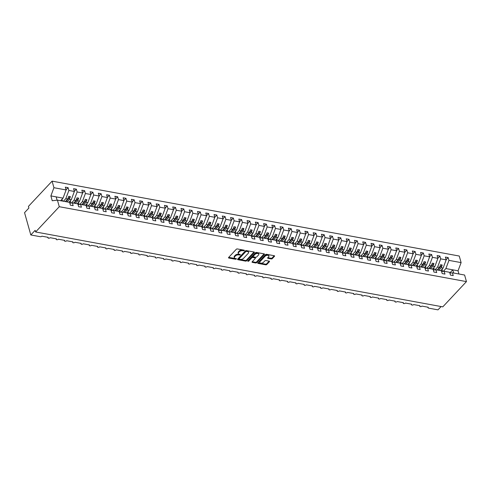 <?xml version="1.0" encoding="UTF-8"?>
<svg xmlns="http://www.w3.org/2000/svg" width="491" height="491" viewBox="0 0 491 491"><rect width="100%" height="100%" fill="white"/><g stroke="black" fill="none" stroke-linecap="round" stroke-linejoin="round"><path stroke-width="0.74" d="M244.42 250.613L244.266 250.207L237.374 248.943A0.798 0.436 164.3 0 0 236.294 249.275L228.628 257.462A0.798 0.436 164.3 0 0 228.505 257.8A0.798 0.436 164.3 0 0 228.849 258.039L235.741 259.303L236.576 258.837L235.447 258.505A2.553 1.387 164.3 0 1 234.354 257.738A2.553 1.387 164.3 0 1 234.735 256.67L235.373 255.983A2.553 1.387 164.3 0 1 238.816 254.909L240.461 254.841L239.412 254.277A2.553 1.387 164.3 0 1 238.319 253.509A2.553 1.387 164.3 0 1 238.7 252.435L239.338 251.754A2.553 1.387 164.3 0 1 242.775 250.68L244.42 250.613M271.253 258.935A0.798 0.436 164.3 0 0 272.327 258.597L274.481 256.302A0.798 0.436 164.3 0 0 274.598 255.964A0.798 0.436 164.3 0 0 274.254 255.725L266.601 254.32A0.798 0.436 164.3 0 0 265.527 254.651L257.855 262.838A0.798 0.436 164.3 0 0 257.738 263.176A0.798 0.436 164.3 0 0 258.076 263.415L265.735 264.821A0.798 0.436 164.3 0 0 266.809 264.489L269.406 261.715A0.798 0.436 164.3 0 0 269.528 261.378A0.798 0.436 164.3 0 0 269.185 261.138L265.907 260.537A0.798 0.436 164.3 0 0 264.833 260.874L263.544 262.249A2.13 1.16 164.3 0 1 261.365 263.176A2.13 1.16 164.3 0 1 259.757 262.507A2.13 1.16 164.3 0 1 260.077 261.611L265.122 256.216A2.13 1.16 164.3 0 1 267.3 255.289A2.13 1.16 164.3 0 1 268.915 255.958A2.13 1.16 164.3 0 1 268.595 256.854L267.755 257.757A0.798 0.436 164.3 0 0 267.632 258.088A0.798 0.436 164.3 0 0 267.976 258.327L271.253 258.935L271.069 258.278A0.798 0.436 164.3 0 0 272.143 257.941L274.224 255.719M59.276 206.711L466.45 281.607L464.603 275.034L452.438 272.8L453.23 275.604L450.45 275.089L449.664 272.29L444.177 271.278L444.963 274.082L442.188 273.573L441.403 270.768L435.916 269.762L436.702 272.56L433.927 272.051L433.142 269.246L427.655 268.239L428.44 271.044L425.666 270.529L424.875 267.73L419.388 266.717L420.179 269.522L417.405 269.013L416.613 266.208L411.127 265.201L411.918 268L409.138 267.491L408.352 264.686L402.865 263.679L403.651 266.484L400.877 265.969L400.091 263.17L394.604 262.157L395.39 264.962L392.616 264.453L391.824 261.648L386.343 260.641L387.129 263.44L384.355 262.93L383.563 260.132L378.076 259.119L378.868 261.924L376.088 261.415L375.302 258.61L369.815 257.597L370.607 260.402L367.827 259.892L367.041 257.088L361.554 256.081L362.34 258.88L359.565 258.37L358.78 255.572L353.293 254.559L354.079 257.364L351.304 256.854L350.513 254.05L345.026 253.043L345.817 255.842L343.043 255.332L342.252 252.527L336.765 251.521L337.556 254.326L334.776 253.81L333.99 251.011L328.504 249.999L329.289 252.804L326.515 252.294L325.729 249.489L320.242 248.483L321.028 251.282L318.254 250.772L317.462 247.967L311.981 246.961L312.767 249.766L309.993 249.25L309.201 246.451L303.714 245.439L304.506 248.243L301.726 247.734L300.94 244.929L295.453 243.923L296.245 246.721L293.465 246.212L292.679 243.413L287.192 242.401L287.978 245.205L285.203 244.696L284.418 241.891L278.931 240.878L279.717 243.683L276.942 243.174L276.151 240.369L270.67 239.363L271.455 242.161L268.681 241.652L267.89 238.853L262.403 237.84L263.194 240.645L260.414 240.136L259.629 237.331L254.142 236.324L254.927 239.123L252.153 238.614L251.367 235.809L245.881 234.802L246.666 237.607L243.892 237.092L243.106 234.293L237.619 233.28L238.405 236.085L235.631 235.576L234.839 232.771L229.352 231.764L230.144 234.563L227.364 234.054L226.578 231.249L221.091 230.242L221.883 233.047L219.103 232.531L218.317 229.733L212.83 228.72L213.616 231.525L210.842 231.016L210.056 228.211L204.569 227.204L205.355 230.003L202.58 229.493L201.789 226.689L196.308 225.682L197.094 228.487L194.319 227.971L193.528 225.173L188.041 224.16L188.832 226.965L186.052 226.455L185.267 223.65L179.78 222.644L180.565 225.443L177.791 224.933L177.005 222.135L171.519 221.122L172.304 223.927L169.53 223.417L168.744 220.612L163.257 219.6L164.043 222.405L161.269 221.895L160.477 219.09L154.99 218.084L155.782 220.882L153.002 220.373L152.216 217.574L146.729 216.562L147.521 219.367L144.741 218.857L143.955 216.052L138.468 215.046L139.254 217.844L136.48 217.335L135.694 214.53L130.207 213.524L130.993 216.328L128.219 215.813L127.427 213.014L121.946 212.002L122.732 214.806L119.957 214.297L119.166 211.492L113.679 210.486L114.471 213.284L111.69 212.775L110.905 209.97L105.418 208.963L106.203 211.768L103.429 211.253L102.644 208.454L97.157 207.441L97.942 210.246L95.168 209.737L94.382 206.932L88.896 205.925L89.681 208.724L86.907 208.215L86.115 205.416L80.628 204.403L81.42 207.208L78.64 206.699L77.854 203.894L72.367 202.881L73.159 205.686L70.379 205.177L69.593 202.372L57.429 200.138L59.276 206.711L35.616 231.967L35.156 230.328L30.816 234.962L40.237 236.693A1.215 0.663 -15.7 0 0 41.876 236.177L48.155 237.337A1.215 0.663 164.3 0 0 47.977 237.847A1.215 0.663 164.3 0 0 48.897 238.233A1.215 0.663 164.3 0 0 50.137 237.699L56.422 238.853A1.215 0.663 164.3 0 0 56.238 239.369A1.215 0.663 164.3 0 0 57.159 239.749A1.215 0.663 164.3 0 0 58.404 239.221L64.683 240.375A1.215 0.663 164.3 0 0 64.499 240.885A1.215 0.663 164.3 0 0 65.42 241.271A1.215 0.663 164.3 0 0 66.666 240.737L72.944 241.897A1.215 0.663 164.3 0 0 72.76 242.407A1.215 0.663 164.3 0 0 73.681 242.793A1.215 0.663 164.3 0 0 74.927 242.259L81.205 243.413A1.215 0.663 164.3 0 0 81.027 243.929A1.215 0.663 164.3 0 0 81.948 244.309A1.215 0.663 164.3 0 0 83.188 243.781L89.466 244.935A1.215 0.663 164.3 0 0 89.288 245.445A1.215 0.663 164.3 0 0 90.209 245.831A1.215 0.663 164.3 0 0 91.455 245.297L97.734 246.451A1.215 0.663 164.3 0 0 97.549 246.967A1.215 0.663 164.3 0 0 98.47 247.354A1.215 0.663 164.3 0 0 99.716 246.82L105.995 247.973A1.215 0.663 164.3 0 0 105.811 248.489A1.215 0.663 164.3 0 0 106.731 248.869A1.215 0.663 164.3 0 0 107.977 248.342L114.256 249.496A1.215 0.663 164.3 0 0 114.078 250.005A1.215 0.663 164.3 0 0 114.992 250.392A1.215 0.663 164.3 0 0 116.238 249.858L122.517 251.011A1.215 0.663 164.3 0 0 122.339 251.527A1.215 0.663 164.3 0 0 123.259 251.908A1.215 0.663 164.3 0 0 124.499 251.38L130.784 252.534A1.215 0.663 164.3 0 0 130.6 253.043A1.215 0.663 164.3 0 0 131.52 253.43A1.215 0.663 164.3 0 0 132.766 252.896L139.045 254.056A1.215 0.663 164.3 0 0 138.861 254.565A1.215 0.663 164.3 0 0 139.782 254.952A1.215 0.663 164.3 0 0 141.027 254.418L147.306 255.572A1.215 0.663 164.3 0 0 147.122 256.087A1.215 0.663 164.3 0 0 148.043 256.468A1.215 0.663 164.3 0 0 149.289 255.94L155.567 257.094A1.215 0.663 164.3 0 0 155.389 257.603A1.215 0.663 164.3 0 0 156.31 257.99A1.215 0.663 164.3 0 0 157.55 257.456L163.828 258.616A1.215 0.663 164.3 0 0 163.65 259.125A1.215 0.663 164.3 0 0 164.571 259.512A1.215 0.663 164.3 0 0 165.817 258.978L172.095 260.132A1.215 0.663 164.3 0 0 171.911 260.647A1.215 0.663 164.3 0 0 172.832 261.028A1.215 0.663 164.3 0 0 174.078 260.5L180.357 261.654A1.215 0.663 164.3 0 0 180.172 262.163A1.215 0.663 164.3 0 0 181.093 262.55A1.215 0.663 164.3 0 0 182.339 262.016L188.618 263.17A1.215 0.663 164.3 0 0 188.44 263.685A1.215 0.663 164.3 0 0 189.354 264.072A1.215 0.663 164.3 0 0 190.6 263.538L196.879 264.692A1.215 0.663 164.3 0 0 196.701 265.208A1.215 0.663 164.3 0 0 197.621 265.588A1.215 0.663 164.3 0 0 198.861 265.06L205.146 266.214A1.215 0.663 164.3 0 0 204.962 266.723A1.215 0.663 164.3 0 0 205.882 267.11A1.215 0.663 164.3 0 0 207.128 266.576L213.407 267.73A1.215 0.663 164.3 0 0 213.223 268.246A1.215 0.663 164.3 0 0 214.144 268.632A1.215 0.663 164.3 0 0 215.389 268.098L221.668 269.252A1.215 0.663 164.3 0 0 221.484 269.762A1.215 0.663 164.3 0 0 222.405 270.148A1.215 0.663 164.3 0 0 223.65 269.614L229.929 270.774A1.215 0.663 164.3 0 0 229.751 271.284A1.215 0.663 164.3 0 0 230.672 271.67A1.215 0.663 164.3 0 0 231.912 271.136L238.19 272.29A1.215 0.663 164.3 0 0 238.012 272.806A1.215 0.663 164.3 0 0 238.933 273.186A1.215 0.663 164.3 0 0 240.173 272.658L246.457 273.812A1.215 0.663 164.3 0 0 246.273 274.322A1.215 0.663 164.3 0 0 247.194 274.708A1.215 0.663 164.3 0 0 248.44 274.174L254.719 275.334A1.215 0.663 164.3 0 0 254.534 275.844A1.215 0.663 164.3 0 0 255.455 276.23A1.215 0.663 164.3 0 0 256.701 275.697L262.98 276.85A1.215 0.663 164.3 0 0 262.802 277.366A1.215 0.663 164.3 0 0 263.716 277.746A1.215 0.663 164.3 0 0 264.962 277.219L271.241 278.372A1.215 0.663 164.3 0 0 271.063 278.882A1.215 0.663 164.3 0 0 271.983 279.269A1.215 0.663 164.3 0 0 273.223 278.735L279.508 279.895A1.215 0.663 164.3 0 0 279.324 280.404A1.215 0.663 164.3 0 0 280.244 280.791A1.215 0.663 164.3 0 0 281.49 280.257L287.769 281.411A1.215 0.663 164.3 0 0 287.585 281.926A1.215 0.663 164.3 0 0 288.505 282.307A1.215 0.663 164.3 0 0 289.751 281.779L296.03 282.933A1.215 0.663 164.3 0 0 295.846 283.442A1.215 0.663 164.3 0 0 296.767 283.829A1.215 0.663 164.3 0 0 298.012 283.295L304.291 284.449A1.215 0.663 164.3 0 0 304.113 284.964A1.215 0.663 164.3 0 0 305.034 285.351A1.215 0.663 164.3 0 0 306.274 284.817L312.552 285.971A1.215 0.663 164.3 0 0 312.374 286.48A1.215 0.663 164.3 0 0 313.295 286.867A1.215 0.663 164.3 0 0 314.535 286.339L320.819 287.493A1.215 0.663 164.3 0 0 320.635 288.002A1.215 0.663 164.3 0 0 321.556 288.389A1.215 0.663 164.3 0 0 322.802 287.855L329.08 289.009A1.215 0.663 164.3 0 0 328.896 289.524A1.215 0.663 164.3 0 0 329.817 289.905A1.215 0.663 164.3 0 0 331.063 289.377L337.342 290.531A1.215 0.663 164.3 0 0 337.164 291.04A1.215 0.663 164.3 0 0 338.078 291.427A1.215 0.663 164.3 0 0 339.324 290.893L345.603 292.053A1.215 0.663 164.3 0 0 345.425 292.562A1.215 0.663 164.3 0 0 346.345 292.949A1.215 0.663 164.3 0 0 347.585 292.415L353.864 293.569A1.215 0.663 164.3 0 0 353.686 294.084A1.215 0.663 164.3 0 0 354.606 294.465A1.215 0.663 164.3 0 0 355.852 293.937L362.131 295.091A1.215 0.663 164.3 0 0 361.947 295.6A1.215 0.663 164.3 0 0 362.867 295.987A1.215 0.663 164.3 0 0 364.113 295.453L370.392 296.613A1.215 0.663 164.3 0 0 370.208 297.123A1.215 0.663 164.3 0 0 371.128 297.509A1.215 0.663 164.3 0 0 372.374 296.975L378.653 298.129A1.215 0.663 164.3 0 0 378.475 298.645A1.215 0.663 164.3 0 0 379.396 299.025A1.215 0.663 164.3 0 0 380.635 298.497L386.914 299.651A1.215 0.663 164.3 0 0 386.736 300.161A1.215 0.663 164.3 0 0 387.657 300.547A1.215 0.663 164.3 0 0 388.897 300.013L395.181 301.167A1.215 0.663 164.3 0 0 394.997 301.683A1.215 0.663 164.3 0 0 395.918 302.069A1.215 0.663 164.3 0 0 397.164 301.535L403.442 302.689A1.215 0.663 164.3 0 0 403.258 303.205A1.215 0.663 164.3 0 0 404.179 303.585A1.215 0.663 164.3 0 0 405.425 303.057L411.703 304.211A1.215 0.663 164.3 0 0 411.526 304.721A1.215 0.663 164.3 0 0 412.44 305.107A1.215 0.663 164.3 0 0 413.686 304.573L419.965 305.727A1.215 0.663 164.3 0 0 419.787 306.243A1.215 0.663 164.3 0 0 420.707 306.623A1.215 0.663 164.3 0 0 421.947 306.096L428.226 307.249A1.215 0.663 164.3 0 0 428.048 307.759A1.215 0.663 164.3 0 0 428.569 308.127L437.99 309.858L441.09 306.55M466.45 281.607L442.79 306.863L35.616 231.967M254.301 252.589A0.798 0.436 164.3 0 0 254.418 252.251A0.798 0.436 164.3 0 0 254.08 252.012L246.421 250.606A0.798 0.436 164.3 0 0 245.347 250.944L237.675 259.131A0.798 0.436 164.3 0 0 237.558 259.463A0.798 0.436 164.3 0 0 237.902 259.702L245.555 261.114A0.798 0.436 164.3 0 0 246.629 260.776L254.301 252.589L254.142 252.03M256.511 252.46L264.17 253.872A0.798 0.436 164.3 0 1 264.508 254.111A0.798 0.436 164.3 0 1 264.391 254.442L256.719 262.63A0.798 0.436 164.3 0 1 255.645 262.967L252.368 262.366A0.798 0.436 164.3 0 1 252.03 262.126A0.798 0.436 164.3 0 1 252.147 261.789L255.259 258.469A0.798 0.436 164.3 0 0 255.375 258.137A0.798 0.436 164.3 0 0 255.032 257.898L252.859 257.493A0.798 0.436 164.3 0 0 251.785 257.83L248.544 261.286L247.636 261.12L255.437 252.797A0.798 0.436 164.3 0 1 256.511 252.46M452.438 272.8L449.891 273.1M444.177 271.278L441.63 271.584M435.916 269.762L433.369 270.062M427.655 268.239L425.108 268.54M419.388 266.717L416.841 267.024M411.127 265.201L408.58 265.502M402.865 263.679L400.318 263.98M394.604 262.157L392.057 262.464M386.343 260.641L383.796 260.942M378.076 259.119L375.529 259.42M369.815 257.597L367.268 257.904M361.554 256.081L359.007 256.382M353.293 254.559L350.746 254.866M345.026 253.043L342.479 253.344M336.765 251.521L334.218 251.822M328.504 249.999L325.956 250.306M320.242 248.483L317.695 248.784M311.981 246.961L309.434 247.261M303.714 245.439L301.167 245.745M295.453 243.923L292.906 244.223M287.192 242.401L284.645 242.701M278.931 240.878L276.384 241.185M270.67 239.363L268.117 239.663M262.403 237.84L259.856 238.141M254.142 236.324L251.595 236.625M245.881 234.802L243.333 235.103M237.619 233.28L235.072 233.587M229.352 231.764L226.805 232.065M221.091 230.242L218.544 230.543M212.83 228.72L210.283 229.027M204.569 227.204L202.022 227.505M196.308 225.682L193.755 225.983M188.041 224.16L185.494 224.467M179.78 222.644L177.233 222.945M171.519 221.122L168.972 221.423M163.257 219.6L160.71 219.907M154.99 218.084L152.443 218.385M146.729 216.562L144.182 216.869M138.468 215.046L135.921 215.346M130.207 213.524L127.66 213.824M121.946 212.002L119.393 212.308M113.679 210.486L111.132 210.786M105.418 208.963L102.871 209.264M97.157 207.441L94.61 207.748M88.896 205.925L86.348 206.226M80.628 204.403L78.081 204.704M446.135 259.733L448.16 257.572L445.386 257.063L446.172 259.862L440.685 258.855L437.628 267.043L434.977 269.872M440.691 270.639L443.109 268.055L446.172 259.862M437.874 258.217L439.899 256.05L437.119 255.541L437.911 258.346L432.424 257.333L429.361 265.527L426.716 268.35M432.43 269.117L434.848 266.533L437.911 258.346M429.613 256.695L431.638 254.534L428.858 254.025L429.65 256.824L424.163 255.817L421.1 264.005L418.455 266.828M424.169 267.595L426.587 265.011L429.65 256.824M421.346 255.173L423.371 253.012L420.597 252.503L421.382 255.308L415.902 254.295L412.839 262.482L410.194 265.312M415.902 266.079L418.326 263.495L421.382 255.308M413.084 253.657L415.11 251.49L412.336 250.981L413.121 253.786L407.634 252.773L404.578 260.966L401.926 263.79M407.64 264.557L410.065 261.973L413.121 253.786M404.823 252.135L406.849 249.974L404.075 249.465L404.86 252.264L399.373 251.257L396.311 259.444L393.665 262.274M399.379 263.041L401.798 260.451L404.86 252.264M396.562 250.613L398.588 248.452L395.807 247.943L396.599 250.748L391.112 249.735L388.05 257.922L385.404 260.752M391.118 261.519L393.537 258.935L396.599 250.748M388.301 249.097L390.32 246.936L387.546 246.421L388.338 249.225L382.851 248.219L379.788 256.406L377.143 259.23M382.851 259.997L385.275 257.413L388.338 249.225M380.034 247.574L382.059 245.414L379.285 244.905L380.071 247.703L374.584 246.697L371.527 254.884L368.876 257.714M374.59 258.481L377.014 255.897L380.071 247.703M371.773 246.052L373.798 243.892L371.024 243.383L371.81 246.187L366.323 245.175L363.266 253.362L360.615 256.192M366.329 256.959L368.747 254.375L371.81 246.187M363.512 244.536L365.537 242.376L362.757 241.86L363.549 244.665L358.062 243.659L354.999 251.846L352.354 254.669M358.068 255.437L360.486 252.853L363.549 244.665M355.251 243.014L357.276 240.854L354.496 240.345L355.288 243.143L349.801 242.137L346.738 250.324L344.093 253.153M349.807 253.921L352.225 251.337L355.288 243.143M346.984 241.498L349.009 239.332L346.235 238.822L347.02 241.627L341.54 240.615L338.477 248.808L335.832 251.631M341.54 252.399L343.964 249.815L347.02 241.627M338.722 239.976L340.748 237.816L337.974 237.306L338.759 240.105L333.272 239.099L330.216 247.286L327.565 250.109M333.279 250.876L335.703 248.293L338.759 240.105M330.461 238.454L332.487 236.294L329.713 235.784L330.498 238.589L325.011 237.576L321.949 245.764L319.303 248.593M325.017 249.36L327.436 246.777L330.498 238.589M322.2 236.938L324.226 234.772L321.445 234.262L322.237 237.067L316.75 236.054L313.688 244.248L311.042 247.071M316.756 247.838L319.175 245.255L322.237 237.067M313.939 235.416L315.958 233.256L313.184 232.746L313.976 235.545L308.489 234.538L305.427 242.726L302.781 245.549M308.489 246.316L310.913 243.732L313.976 235.545M305.672 233.894L307.697 231.734L304.923 231.224L305.709 234.029L300.222 233.016L297.165 241.204L294.514 244.033M300.228 244.8L302.652 242.216L305.709 234.029M297.411 232.378L299.436 230.218L296.662 229.702L297.448 232.507L291.961 231.5L288.904 239.688L286.253 242.511M291.967 243.278L294.391 240.694L297.448 232.507M289.15 230.856L291.175 228.696L288.401 228.186L289.187 230.985L283.7 229.978L280.637 238.166L277.992 240.995M283.706 241.762L286.124 239.172L289.187 230.985M280.889 229.334L282.914 227.173L280.134 226.664L280.926 229.469L275.439 228.456L272.376 236.644L269.731 239.473M275.445 240.24L277.863 237.656L280.926 229.469M272.622 227.818L274.647 225.657L271.873 225.142L272.658 227.947L267.178 226.94L264.115 235.128L261.47 237.951M267.178 238.718L269.602 236.134L272.658 227.947M264.361 226.296L266.386 224.135L263.612 223.626L264.397 226.425L258.91 225.418L255.854 233.606L253.203 236.435M258.917 237.202L261.341 234.618L264.397 226.425M256.099 224.78L258.125 222.613L255.351 222.104L256.136 224.909L250.649 223.896L247.593 232.09L244.941 234.913M250.655 235.68L253.074 233.096L256.136 224.909M247.838 223.258L249.864 221.097L247.083 220.582L247.875 223.387L242.388 222.38L239.326 230.567L236.68 233.391M242.394 234.158L244.813 231.574L247.875 223.387M239.577 221.736L241.603 219.575L238.822 219.066L239.614 221.864L234.127 220.858L231.065 229.045L228.419 231.875M234.127 232.642L236.552 230.058L239.614 221.864M231.31 220.22L233.335 218.053L230.561 217.544L231.347 220.349L225.86 219.336L222.804 227.529L220.152 230.353M225.866 231.12L228.29 228.536L231.347 220.349M223.049 218.698L225.074 216.537L222.3 216.028L223.086 218.826L217.599 217.82L214.542 226.007L211.891 228.831M217.605 229.598L220.029 227.014L223.086 218.826M214.788 217.175L216.813 215.015L214.039 214.506L214.825 217.31L209.338 216.298L206.275 224.485L203.63 227.315M209.344 228.082L211.762 225.498L214.825 217.31M206.527 215.659L208.552 213.493L205.772 212.984L206.564 215.788L201.077 214.776L198.014 222.969L195.369 225.792M201.083 226.56L203.501 223.976L206.564 215.788M198.26 214.137L200.285 211.977L197.511 211.468L198.296 214.266L192.816 213.26L189.753 221.447L187.108 224.277M192.816 225.044L195.24 222.454L198.296 214.266M189.999 212.615L192.024 210.455L189.25 209.945L190.035 212.75L184.548 211.738L181.492 219.925L178.841 222.754M184.555 223.522L186.979 220.938L190.035 212.75M181.738 211.099L183.763 208.939L180.989 208.423L181.774 211.228L176.287 210.222L173.231 218.409L170.58 221.232M176.294 222L178.712 219.416L181.774 211.228M173.476 209.577L175.502 207.417L172.722 206.907L173.513 209.706L168.026 208.7L164.964 216.887L162.318 219.716M168.032 220.484L170.451 217.9L173.513 209.706M165.215 208.055L167.241 205.895L164.46 205.385L165.252 208.19L159.765 207.177L156.703 215.365L154.057 218.194M159.771 218.961L162.19 216.378L165.252 208.19M156.948 206.539L158.974 204.379L156.199 203.863L156.985 206.668L151.498 205.661L148.442 213.849L145.79 216.672M151.504 217.439L153.929 214.855L156.985 206.668M148.687 205.017L150.712 202.857L147.938 202.347L148.724 205.146L143.237 204.139L140.18 212.327L137.529 215.156M143.243 215.923L145.667 213.34L148.724 205.146M140.426 203.501L142.451 201.335L139.677 200.825L140.463 203.63L134.976 202.617L131.913 210.811L129.268 213.634M134.982 214.401L137.4 211.817L140.463 203.63M132.165 201.979L134.19 199.819L131.41 199.309L132.202 202.108L126.715 201.101L123.652 209.289L121.007 212.112M126.721 212.879L129.139 210.295L132.202 202.108M123.898 200.457L125.923 198.296L123.149 197.787L123.935 200.592L118.454 199.579L115.391 207.767L112.746 210.596M118.454 211.363L120.878 208.779L123.935 200.592M115.637 198.941L117.662 196.774L114.888 196.265L115.673 199.07L110.187 198.057L107.13 206.251L104.479 209.074M110.193 209.841L112.617 207.257L115.673 199.07M107.376 197.419L109.401 195.258L106.627 194.749L107.412 197.548L101.925 196.541L98.869 204.729L96.218 207.558M101.932 208.325L104.35 205.735L107.412 197.548M99.114 195.897L101.14 193.736L98.36 193.227L99.151 196.032L93.664 195.019L90.602 203.206L87.957 206.036M93.671 206.803L96.089 204.219L99.151 196.032M90.853 194.381L92.879 192.22L90.099 191.705L90.89 194.51L85.403 193.503L82.341 201.691L79.695 204.514M85.409 205.281L87.828 202.697L90.89 194.51M82.586 192.859L84.612 190.698L81.837 190.189L82.623 192.988L77.136 191.981L74.08 200.168L71.428 202.998M77.142 203.765L79.567 201.181L82.623 192.988M74.325 191.337L76.351 189.176L73.576 188.667L74.362 191.472L68.875 190.459L68.089 187.66L65.315 187.145L66.101 189.949L53.936 187.715L52.089 181.142L28.429 206.398L28.889 208.037L24.55 212.671L30.816 234.962M68.881 202.243L71.305 199.659L74.362 191.472M72.367 202.881L69.82 203.188M60.62 200.721L63.038 198.137L66.101 189.949M458.95 273.996L458.048 270.799L445.889 268.565L443.238 271.388M445.889 268.565L448.946 260.377L448.16 257.572M439.899 256.05L440.685 258.855M431.638 254.534L432.424 257.333M423.371 253.012L424.163 255.817M415.11 251.49L415.902 254.295M406.849 249.974L407.634 252.773M398.588 248.452L399.373 251.257M390.32 246.936L391.112 249.735M382.059 245.414L382.851 248.219M373.798 243.892L374.584 246.697M365.537 242.376L366.323 245.175M357.276 240.854L358.062 243.659M349.009 239.332L349.801 242.137M340.748 237.816L341.54 240.615M332.487 236.294L333.272 239.099M324.226 234.772L325.011 237.576M315.958 233.256L316.75 236.054M307.697 231.734L308.489 234.538M299.436 230.218L300.222 233.016M291.175 228.696L291.961 231.5M282.914 227.173L283.7 229.978M274.647 225.657L275.439 228.456M266.386 224.135L267.178 226.94M258.125 222.613L258.91 225.418M249.864 221.097L250.649 223.896M241.603 219.575L242.388 222.38M233.335 218.053L234.127 220.858M225.074 216.537L225.86 219.336M216.813 215.015L217.599 217.82M208.552 213.493L209.338 216.298M200.285 211.977L201.077 214.776M192.024 210.455L192.816 213.26M183.763 208.939L184.548 211.738M175.502 207.417L176.287 210.222M167.241 205.895L168.026 208.7M158.974 204.379L159.765 207.177M150.712 202.857L151.498 205.661M142.451 201.335L143.237 204.139M134.19 199.819L134.976 202.617M125.923 198.296L126.715 201.101M117.662 196.774L118.454 199.579M109.401 195.258L110.187 198.057M101.14 193.736L101.925 196.541M92.879 192.22L93.664 195.019M84.612 190.698L85.403 193.503M76.351 189.176L77.136 191.981M458.048 270.799L461.11 262.611L448.946 260.377M461.11 262.611L459.263 256.038L52.089 181.142M443.109 268.055L441.194 267.699L442.201 265.005L440.55 264.704L439.543 267.399L437.628 267.043M438.776 270.283L441.194 267.699M437.119 269.982L439.543 267.399M434.848 266.533L432.933 266.183L433.94 263.489L432.289 263.182L431.282 265.877L429.361 265.527M430.509 268.767L432.933 266.183M428.858 268.46L431.282 265.877M426.587 265.011L424.672 264.661L425.679 261.967L424.028 261.66L423.015 264.354L421.1 264.005M422.248 267.245L424.672 264.661M420.597 266.938L423.015 264.354M418.326 263.495L416.405 263.139L417.418 260.445L415.76 260.144L414.754 262.838L412.839 262.482M413.987 265.723L416.405 263.139M412.336 265.422L414.754 262.838M410.065 261.973L408.144 261.623L409.15 258.929L407.499 258.622L406.493 261.316L404.578 260.966M405.726 264.207L408.144 261.623M404.075 263.9L406.493 261.316M401.798 260.451L399.883 260.101L400.889 257.407L399.238 257.106L398.232 259.794L396.311 259.444M397.465 262.685L399.883 260.101M395.807 262.384L398.232 259.794M393.537 258.935L391.622 258.579L392.628 255.885L390.977 255.584L389.971 258.278L388.05 257.922M389.197 261.163L391.622 258.579M387.546 260.862L389.971 258.278M385.275 257.413L383.361 257.063L384.367 254.369L382.71 254.062L381.703 256.756L379.788 256.406M380.936 259.647L383.361 257.063M379.285 259.34L381.703 256.756M377.014 255.897L375.093 255.541L376.1 252.847L374.449 252.546L373.442 255.24L371.527 254.884M372.675 258.125L375.093 255.541M371.024 257.824L373.442 255.24M368.747 254.375L366.832 254.019L367.839 251.324L366.188 251.024L365.181 253.718L363.266 253.362M364.414 256.609L366.832 254.019M362.757 256.302L365.181 253.718M360.486 252.853L358.571 252.503L359.578 249.809L357.927 249.502L356.92 252.196L354.999 251.846M356.147 255.087L358.571 252.503M354.496 254.78L356.92 252.196M352.225 251.337L350.31 250.981L351.317 248.286L349.666 247.986L348.653 250.68L346.738 250.324M347.886 253.565L350.31 250.981M346.235 253.264L348.653 250.68M343.964 249.815L342.049 249.465L343.056 246.77L341.398 246.464L340.392 249.158L338.477 248.808M339.625 252.049L342.049 249.465M337.974 251.742L340.392 249.158M335.703 248.293L333.782 247.943L334.788 245.248L333.137 244.941L332.131 247.636L330.216 247.286M331.364 250.527L333.782 247.943M329.713 250.22L332.131 247.636M327.436 246.777L325.521 246.421L326.527 243.726L324.876 243.426L323.87 246.12L321.949 245.764M323.103 249.005L325.521 246.421M321.445 248.704L323.87 246.12M319.175 245.255L317.26 244.905L318.266 242.21L316.615 241.903L315.609 244.598L313.688 244.248M314.835 247.489L317.26 244.905M313.184 247.182L315.609 244.598M310.913 243.732L308.999 243.383L310.005 240.688L308.348 240.381L307.341 243.076L305.427 242.726M306.574 245.966L308.999 243.383M304.923 245.666L307.341 243.076M302.652 242.216L300.731 241.86L301.738 239.166L300.087 238.865L299.08 241.56L297.165 241.204M298.313 244.444L300.731 241.86M296.662 244.144L299.08 241.56M294.391 240.694L292.47 240.345L293.477 237.65L291.826 237.343L290.819 240.038L288.904 239.688M290.052 242.928L292.47 240.345M288.395 242.622L290.819 240.038M286.124 239.172L284.209 238.822L285.216 236.128L283.565 235.827L282.558 238.522L280.637 238.166M281.791 241.406L284.209 238.822M280.134 241.106L282.558 238.522M277.863 237.656L275.948 237.3L276.955 234.606L275.304 234.305L274.291 237L272.376 236.644M273.524 239.884L275.948 237.3M271.873 239.583L274.291 237M269.602 236.134L267.687 235.784L268.694 233.09L267.036 232.783L266.03 235.477L264.115 235.128M265.263 238.368L267.687 235.784M263.612 238.061L266.03 235.477M261.341 234.618L259.42 234.262L260.426 231.568L258.775 231.267L257.769 233.962L255.854 233.606M257.002 236.846L259.42 234.262M255.351 236.545L257.769 233.962M253.074 233.096L251.159 232.74L252.165 230.052L250.514 229.745L249.508 232.439L247.593 232.09M248.741 235.33L251.159 232.74M247.083 235.023L249.508 232.439M244.813 231.574L242.898 231.224L243.904 228.53L242.253 228.223L241.247 230.917L239.326 230.567M240.473 233.808L242.898 231.224M238.822 233.501L241.247 230.917M236.552 230.058L234.637 229.702L235.643 227.008L233.986 226.707L232.98 229.401L231.065 229.045M232.212 232.286L234.637 229.702M230.561 231.985L232.98 229.401M228.29 228.536L226.369 228.186L227.376 225.492L225.725 225.185L224.718 227.879L222.804 227.529M223.951 230.77L226.369 228.186M222.3 230.463L224.718 227.879M220.029 227.014L218.108 226.664L219.115 223.97L217.464 223.663L216.457 226.357L214.542 226.007M215.69 229.248L218.108 226.664M214.033 228.941L216.457 226.357M211.762 225.498L209.847 225.142L210.854 222.448L209.203 222.147L208.196 224.841L206.275 224.485M207.429 227.726L209.847 225.142M205.772 227.425L208.196 224.841M203.501 223.976L201.586 223.626L202.593 220.932L200.942 220.625L199.935 223.319L198.014 222.969M199.162 226.21L201.586 223.626M197.511 225.903L199.935 223.319M195.24 222.454L193.325 222.104L194.332 219.409L192.675 219.109L191.668 221.797L189.753 221.447M190.901 224.688L193.325 222.104M189.25 224.387L191.668 221.797M186.979 220.938L185.058 220.582L186.064 217.887L184.413 217.587L183.407 220.281L181.492 219.925M182.64 223.166L185.058 220.582M180.989 222.865L183.407 220.281M178.712 219.416L176.797 219.066L177.803 216.371L176.152 216.065L175.146 218.759L173.231 218.409M174.379 221.65L176.797 219.066M172.722 221.343L175.146 218.759M170.451 217.9L168.536 217.544L169.542 214.849L167.891 214.549L166.885 217.243L164.964 216.887M166.111 220.128L168.536 217.544M164.46 219.827L166.885 217.243M162.19 216.378L160.275 216.022L161.281 213.333L159.624 213.026L158.618 215.721L156.703 215.365M157.85 218.612L160.275 216.022M156.199 218.305L158.618 215.721M153.929 214.855L152.007 214.506L153.014 211.811L151.363 211.504L150.356 214.199L148.442 213.849M149.589 217.09L152.007 214.506M147.938 216.783L150.356 214.199M145.667 213.34L143.746 212.984L144.753 210.289L143.102 209.988L142.095 212.683L140.18 212.327M141.328 215.567L143.746 212.984M139.677 215.267L142.095 212.683M137.4 211.817L135.485 211.468L136.492 208.773L134.841 208.466L133.834 211.161L131.913 210.811M133.067 214.051L135.485 211.468M131.41 213.745L133.834 211.161M129.139 210.295L127.224 209.945L128.231 207.251L126.58 206.944L125.573 209.639L123.652 209.289M124.8 212.529L127.224 209.945M123.149 212.222L125.573 209.639M120.878 208.779L118.963 208.423L119.97 205.729L118.313 205.428L117.306 208.123L115.391 207.767M116.539 211.007L118.963 208.423M114.888 210.707L117.306 208.123M112.617 207.257L110.696 206.907L111.703 204.213L110.052 203.906L109.045 206.601L107.13 206.251M108.278 209.491L110.696 206.907M106.627 209.184L109.045 206.601M104.35 205.735L102.435 205.385L103.441 202.691L101.79 202.39L100.784 205.078L98.869 204.729M100.017 207.969L102.435 205.385M98.36 207.668L100.784 205.078M96.089 204.219L94.174 203.863L95.18 201.169L93.529 200.868L92.523 203.562L90.602 203.206M91.749 206.447L94.174 203.863M90.099 206.146L92.523 203.562M87.828 202.697L85.913 202.347L86.919 199.653L85.262 199.346L84.256 202.04L82.341 201.691M83.488 204.931L85.913 202.347M81.837 204.624L84.256 202.04M79.567 201.181L77.646 200.825L78.652 198.131L77.001 197.83L75.995 200.524L74.08 200.168M75.227 203.409L77.646 200.825M73.576 203.108L75.995 200.524M71.305 199.659L69.384 199.303L70.391 196.609L68.74 196.308L67.733 199.002L65.819 198.646L68.875 190.459M66.966 201.887L69.384 199.303M65.315 201.586L67.733 199.002M65.819 198.646L63.394 201.236M66.064 189.821L68.089 187.66M57.429 200.138L52.242 200.751L50.88 195.903L53.936 187.715M63.038 198.137L50.88 195.903M57.091 200.175L56.164 196.873M449.848 272.941L452.763 269.829L453.659 273.021M65.671 201.654L70.391 196.609M73.932 203.17L78.652 198.131M82.193 204.692L86.919 199.653M90.461 206.214L95.18 201.169M98.722 207.73L103.441 202.691M106.983 209.252L111.703 204.213M115.244 210.774L119.97 205.729M123.505 212.29L128.231 207.251M131.772 213.812L136.492 208.773M140.033 215.328L144.753 210.289M148.294 216.85L153.014 211.811M156.555 218.372L161.281 213.333M164.823 219.888L169.542 214.849M173.084 221.41L177.803 216.371M181.345 222.932L186.064 217.887M189.606 224.448L194.332 219.409M197.867 225.97L202.593 220.932M206.134 227.493L210.854 222.448M214.395 229.009L219.115 223.97M222.656 230.531L227.376 225.492M230.917 232.047L235.643 227.008M239.185 233.569L243.904 228.53M247.446 235.091L252.165 230.052M255.707 236.607L260.426 231.568M263.968 238.129L268.694 233.09M272.229 239.651L276.955 234.606M280.496 241.167L285.216 236.128M288.757 242.689L293.477 237.65M297.018 244.211L301.738 239.166M305.279 245.727L310.005 240.688M313.546 247.249L318.266 242.21M321.808 248.771L326.527 243.726M330.069 250.287L334.788 245.248M338.33 251.809L343.056 246.77M346.591 253.325L351.317 248.286M354.858 254.847L359.578 249.809M363.119 256.37L367.839 251.324M371.38 257.885L376.1 252.847M379.641 259.408L384.367 254.369M387.908 260.93L392.628 255.885M396.169 262.446L400.889 257.407M404.431 263.968L409.15 258.929M412.692 265.49L417.418 260.445M420.953 267.006L425.679 261.967M429.22 268.528L433.94 263.489M437.481 270.044L442.201 265.005M243.923 250.146L242.591 250.023A2.553 1.387 164.3 0 0 239.154 251.097L239.338 251.754M238.319 253.509L238.135 252.853A2.553 1.387 164.3 0 1 238.516 251.785L239.154 251.097M234.354 257.738L234.17 257.081A2.553 1.387 164.3 0 1 234.551 256.014L235.189 255.332A2.553 1.387 164.3 0 1 238.632 254.258L239.958 254.375M228.696 257.388L235.999 258.604M237.902 259.702L237.724 259.076L245.371 260.457A0.798 0.436 164.3 0 0 246.445 260.12L254.043 252.006M246.537 251.374L245.788 251.607L239.056 258.794L240.148 259.371A2.553 1.387 164.3 0 0 243.591 258.297L248.194 253.387A2.553 1.387 164.3 0 0 248.575 252.313A2.553 1.387 164.3 0 0 247.482 251.545L246.537 251.374L246.353 250.717L245.604 250.95L245.788 251.607M238.97 259.027L238.871 258.137L245.604 250.95M248.575 252.313L248.391 251.656A2.553 1.387 164.3 0 0 247.298 250.889L247.482 251.545M246.353 250.717L247.298 250.889M264.133 253.865L256.535 261.979L256.719 262.63M252.214 261.715L255.461 262.311A0.798 0.436 164.3 0 0 256.535 261.979M255.375 258.137L255.191 257.48A0.798 0.436 164.3 0 0 254.847 257.241L252.675 256.842A0.798 0.436 164.3 0 0 251.601 257.174L248.36 260.635L248.544 261.286M247.875 260.868L248.36 260.635M258.487 255.025A2.13 1.16 164.3 0 0 258.8 254.129A2.13 1.16 164.3 0 0 257.192 253.454A2.13 1.16 164.3 0 0 255.013 254.387L253.233 256.284A0.798 0.436 164.3 0 0 253.117 256.621A0.798 0.436 164.3 0 0 253.454 256.861L255.633 257.259A0.798 0.436 164.3 0 0 256.707 256.922L258.487 255.025M258.8 254.129L258.616 253.473A2.13 1.16 164.3 0 0 257.008 252.797A2.13 1.16 164.3 0 0 254.829 253.73L255.013 254.387M253.117 256.621L252.933 255.964A0.798 0.436 164.3 0 1 253.049 255.627L254.829 253.73M267.822 257.683L271.069 258.278M268.915 255.958L268.724 255.308A2.13 1.16 164.3 0 0 267.116 254.633A2.13 1.16 164.3 0 0 264.937 255.565L265.122 256.216M259.757 262.507L259.573 261.85A2.13 1.16 164.3 0 1 259.892 260.954L264.937 255.565M257.928 262.765L265.551 264.17A0.798 0.436 164.3 0 0 266.625 263.833L269.154 261.132M62.136 201.003L62.431 200.101L61.565 199.714M61.381 199.905L62.431 200.101M70.201 203.139L70.692 201.617L69.826 201.236M69.648 201.427L70.692 201.617M78.462 204.661L78.953 203.139L78.087 202.752M77.909 202.949L78.953 203.139M86.723 206.183L87.22 204.661L86.348 204.274M86.171 204.465L87.22 204.661M94.99 207.699L95.481 206.177L94.616 205.797M94.432 205.987L95.481 206.177M103.251 209.221L103.742 207.699L102.877 207.312M102.699 207.509L103.742 207.699M111.512 210.743L112.003 209.221L111.138 208.835M110.96 209.025L112.003 209.221M119.773 212.259L120.264 210.737L119.399 210.351M119.221 210.547L120.264 210.737M128.041 213.781L128.532 212.259L127.666 211.873M127.482 212.063L128.532 212.259M136.302 215.304L136.793 213.775L135.927 213.395M135.743 213.585L136.793 213.775M144.563 216.819L145.054 215.297L144.188 214.911M144.01 215.107L145.054 215.297M152.824 218.342L153.315 216.819L152.449 216.433M152.271 216.623L153.315 216.819M161.085 219.858L161.582 218.335L160.71 217.955M160.532 218.145L161.582 218.335M169.352 221.38L169.843 219.858L168.978 219.471M168.794 219.667L169.843 219.858M177.613 222.902L178.104 221.38L177.239 220.993M177.061 221.183L178.104 221.38M185.874 224.418L186.365 222.896L185.5 222.515M185.322 222.705L186.365 222.896M194.135 225.94L194.626 224.418L193.761 224.031M193.583 224.227L194.626 224.418M202.402 227.462L202.893 225.94L202.028 225.553M201.844 225.743L202.893 225.94M210.664 228.978L211.155 227.456L210.289 227.069M210.105 227.265L211.155 227.456M218.925 230.5L219.416 228.978L218.55 228.591M218.372 228.781L219.416 228.978M227.186 232.022L227.677 230.494L226.811 230.113M226.633 230.304L227.677 230.494M235.447 233.538L235.944 232.016L235.072 231.629M234.894 231.826L235.944 232.016M243.714 235.06L244.205 233.538L243.34 233.151M243.155 233.342L244.205 233.538M251.975 236.576L252.466 235.054L251.601 234.673M251.423 234.864L252.466 235.054M260.236 238.098L260.727 236.576L259.862 236.189M259.684 236.386L260.727 236.576M268.497 239.62L268.988 238.098L268.123 237.712M267.945 237.902L268.988 238.098M276.764 241.136L277.255 239.614L276.39 239.234M276.206 239.424L277.255 239.614M285.026 242.658L285.517 241.136L284.651 240.75M284.467 240.946L285.517 241.136M293.287 244.18L293.778 242.658L292.912 242.272M292.734 242.462L293.778 242.658M301.548 245.696L302.039 244.174L301.173 243.788M300.995 243.984L302.039 244.174M309.809 247.219L310.306 245.696L309.434 245.31M309.256 245.5L310.306 245.696M318.076 248.741L318.567 247.212L317.702 246.832M317.517 247.022L318.567 247.212M326.337 250.257L326.828 248.734L325.963 248.348M325.785 248.544L326.828 248.734M334.598 251.779L335.089 250.257L334.224 249.87M334.046 250.06L335.089 250.257M342.859 253.301L343.35 251.773L342.485 251.392M342.307 251.582L343.35 251.773M351.12 254.817L351.617 253.295L350.752 252.908M350.568 253.104L351.617 253.295M359.387 256.339L359.878 254.817L359.013 254.43M358.829 254.62L359.878 254.817M367.649 257.855L368.14 256.333L367.274 255.952M367.096 256.142L368.14 256.333M375.91 259.377L376.401 257.855L375.535 257.468M375.357 257.665L376.401 257.855M384.171 260.899L384.668 259.377L383.796 258.99M383.618 259.18L384.668 259.377M392.438 262.415L392.929 260.893L392.063 260.512M391.879 260.703L392.929 260.893M400.699 263.937L401.19 262.415L400.325 262.028M400.14 262.225L401.19 262.415M408.96 265.459L409.451 263.937L408.586 263.55M408.408 263.741L409.451 263.937M417.221 266.975L417.712 265.453L416.847 265.066M416.669 265.263L417.712 265.453M425.482 268.497L425.979 266.975L425.114 266.588M424.93 266.779L425.979 266.975M433.749 270.019L434.24 268.491L433.375 268.111M433.191 268.301L434.24 268.491M442.01 271.535L442.501 270.013L441.636 269.627M441.458 269.823L442.501 270.013M242.591 250.023L242.775 250.68M238.516 251.785L238.7 252.435M239.522 254.418L239.706 255.075M238.632 254.258L238.816 254.909M235.189 255.332L235.373 255.983M234.551 256.014L234.735 256.67M235.557 258.653L235.741 259.303M228.671 257.413L228.849 258.039M243.487 250.189L243.671 250.846M246.445 260.12L246.629 260.776M245.371 260.457L245.555 261.114M238.871 258.137L239.056 258.794M264.232 253.884L264.391 254.442M255.461 262.311L255.645 262.967M252.19 261.74L252.368 262.366M254.847 257.241L255.032 257.898M252.675 256.842L252.859 257.493M251.601 257.174L251.785 257.83M253.049 255.627L253.233 256.284M267.798 257.707L267.976 258.327M259.892 260.954L260.077 261.611M269.252 261.151L269.406 261.715M266.625 263.833L266.809 264.489M265.551 264.17L265.735 264.821M257.904 262.789L258.076 263.415M274.322 255.743L274.481 256.302M272.143 257.941L272.327 258.597M47.811 237.27L47.977 237.847M56.078 238.792L56.238 239.369M64.339 240.314L64.499 240.885M72.6 241.83L72.76 242.407M80.862 243.352L81.027 243.929M89.129 244.874L89.288 245.445M97.39 246.39L97.549 246.967M105.651 247.912L105.811 248.489M113.912 249.428L114.078 250.005M122.173 250.95L122.339 251.527M130.44 252.472L130.6 253.043M138.701 253.988L138.861 254.565M146.962 255.51L147.122 256.087M155.224 257.032L155.389 257.603M163.491 258.548L163.65 259.125M171.752 260.07L171.911 260.647M180.013 261.593L180.172 262.163M188.274 263.108L188.44 263.685M196.535 264.631L196.701 265.208M204.802 266.147L204.962 266.723M213.063 267.669L213.223 268.246M221.324 269.191L221.484 269.762M229.585 270.707L229.751 271.284M237.853 272.229L238.012 272.806M246.114 273.751L246.273 274.322M254.375 275.267L254.534 275.844M262.636 276.789L262.802 277.366M270.897 278.311L271.063 278.882M279.164 279.827L279.324 280.404M287.425 281.349L287.585 281.926M295.686 282.871L295.846 283.442M303.947 284.387L304.113 284.964M312.215 285.909L312.374 286.48M320.476 287.425L320.635 288.002M328.737 288.947L328.896 289.524M336.998 290.469L337.164 291.04M345.259 291.985L345.425 292.562M353.526 293.508L353.686 294.084M361.787 295.03L361.947 295.6M370.048 296.546L370.208 297.123M378.309 298.068L378.475 298.645M386.577 299.59L386.736 300.161M394.838 301.106L394.997 301.683M403.099 302.628L403.258 303.205M411.36 304.144L411.526 304.721M419.621 305.666L419.787 306.243M427.888 307.188L428.048 307.759"/></g></svg>
